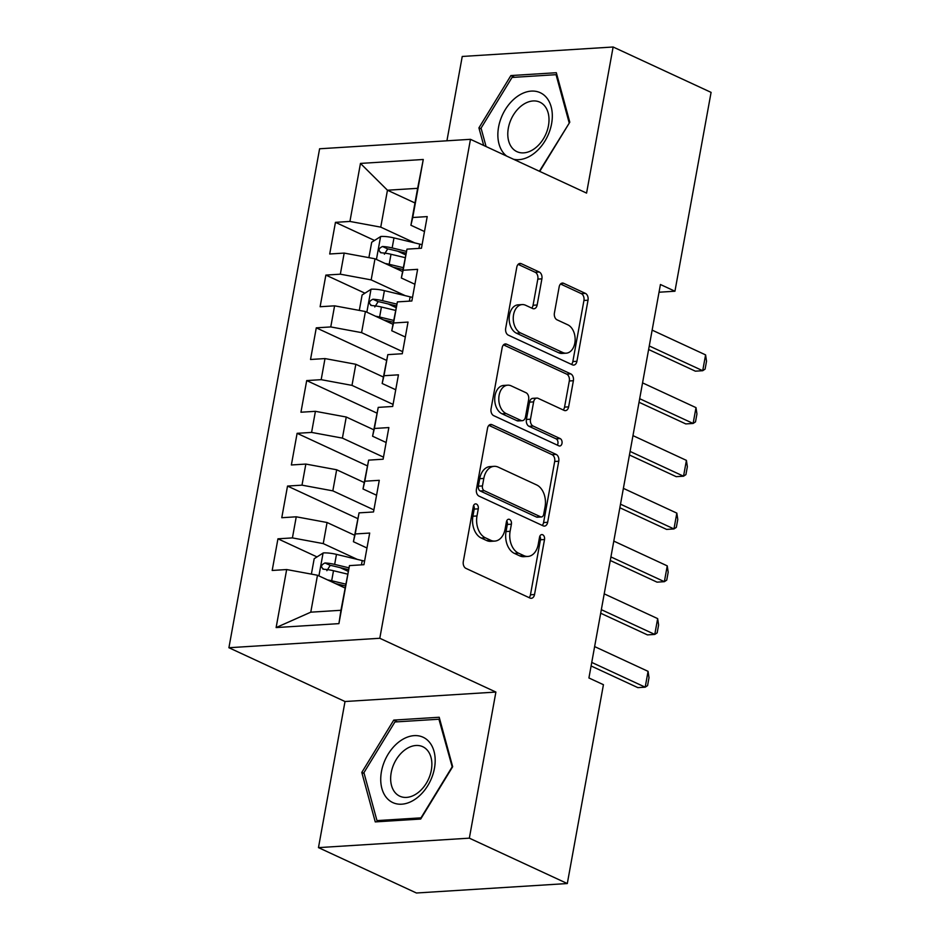 <?xml version="1.0" encoding="UTF-8"?>
<svg xmlns="http://www.w3.org/2000/svg" width="940" height="940" viewBox="0 0 940 940"><rect width="100%" height="100%" fill="white"/><g stroke="black" fill="none" stroke-linecap="round" stroke-linejoin="round"><path stroke-width="1.41" d="M476.451 504.063A3.807 2.573 86.4 0 0 475.558 503.887A3.807 2.573 86.4 0 0 473.302 506.531L463.303 561.544A5.44 3.678 86.4 0 0 465.923 568.371L530.031 598.063A5.44 3.678 86.4 0 0 531.312 598.31A5.44 3.678 86.4 0 0 534.531 594.538L544.519 539.525A3.807 2.573 86.4 0 0 542.686 534.754A3.807 2.573 86.4 0 0 541.793 534.578A3.807 2.573 86.4 0 0 539.537 537.222L538.244 544.342A17.402 11.762 86.4 0 1 527.939 556.433A17.402 11.762 86.4 0 1 523.839 555.622L518.492 553.155A17.402 11.762 86.4 0 1 510.115 531.3L511.407 524.179A3.807 2.573 86.4 0 0 509.574 519.409A3.807 2.573 86.4 0 0 508.669 519.232A3.807 2.573 86.4 0 0 506.413 521.876L505.121 528.997A17.402 11.762 86.4 0 1 494.816 541.087A17.402 11.762 86.4 0 1 490.715 540.277L485.381 537.809A17.402 11.762 86.4 0 1 476.991 515.966L478.284 508.846A3.807 2.573 86.4 0 0 476.451 504.063M541.898 278.851A5.44 3.678 86.4 0 0 539.278 272.024L521.289 263.693A5.44 3.678 86.4 0 0 520.008 263.435A5.44 3.678 86.4 0 0 516.788 267.219L505.685 328.307A5.44 3.678 86.4 0 0 508.305 335.134L572.413 364.826A5.44 3.678 86.4 0 0 573.694 365.084A5.44 3.678 86.4 0 0 576.913 361.301L588.017 300.213A5.44 3.678 86.4 0 0 585.397 293.386L563.671 283.316A5.44 3.678 86.4 0 0 562.39 283.069A5.44 3.678 86.4 0 0 559.171 286.853L554.412 312.997A5.44 3.678 86.4 0 0 557.032 319.823L567.807 324.817A14.547 9.835 86.4 0 1 575.115 340.586A14.547 9.835 86.4 0 1 566.209 353.181A14.547 9.835 86.4 0 1 562.778 352.512L520.572 332.96A14.547 9.835 86.4 0 1 513.275 317.18A14.547 9.835 86.4 0 1 522.182 304.584A14.547 9.835 86.4 0 1 525.613 305.265L532.639 308.52A5.44 3.678 86.4 0 0 533.92 308.767A5.44 3.678 86.4 0 0 537.151 304.995L541.898 278.851L537.821 279.098A5.44 3.678 86.4 0 0 535.201 272.271L518.128 264.375M660.432 284.503L588.922 677.975L603.433 684.696L567.302 883.541L469.342 838.163L495.897 692.063L379.795 638.272L470.47 139.32L586.572 193.1L613.127 47L711.087 92.379L674.943 291.224L660.432 284.503M492.031 424.704A5.44 3.678 86.4 0 0 490.751 424.445A5.44 3.678 86.4 0 0 487.531 428.229L476.427 489.317A5.44 3.678 86.4 0 0 479.048 496.144L543.155 525.836A5.44 3.678 86.4 0 0 544.436 526.095A5.44 3.678 86.4 0 0 547.656 522.311L558.76 461.223A5.44 3.678 86.4 0 0 556.139 454.396L492.031 424.704L489.505 424.856M491.056 408.818L502.16 347.718A5.44 3.678 86.4 0 1 505.379 343.946A5.44 3.678 86.4 0 1 506.66 344.193L570.768 373.885A5.44 3.678 86.4 0 1 573.388 380.712L568.63 406.867A5.44 3.678 86.4 0 1 565.41 410.639A5.44 3.678 86.4 0 1 564.129 410.392L538.138 398.349A5.44 3.678 86.4 0 0 536.857 398.09A5.44 3.678 86.4 0 0 533.626 401.873L530.477 419.216A5.44 3.678 86.4 0 0 533.097 426.043L560.17 438.581A3.807 2.573 86.4 0 1 562.073 442.716A3.807 2.573 86.4 0 1 559.746 446.007A3.807 2.573 86.4 0 1 558.854 445.83L493.676 415.645A5.44 3.678 86.4 0 1 491.056 408.818M379.795 638.272L228.913 647.731L319.6 148.779L470.47 139.32M338.917 623.631L276.125 627.567L286.665 569.546L317.485 575.245L310.776 612.175L340.95 610.283L338.917 623.631L349.457 565.61L363.933 564.705L369.69 533.062L355.214 533.967L359.045 512.864L373.521 511.959L379.278 480.316L364.802 481.221L368.633 460.13L383.109 459.214L388.855 427.571L374.379 428.476L378.221 407.384L392.697 406.468L398.443 374.825L383.966 375.73L387.809 354.639L402.285 353.734L408.031 322.079L393.555 322.996L397.385 301.893L411.861 300.988L417.619 269.334L403.143 270.25L406.973 249.147L421.449 248.242L427.207 216.6L412.731 217.504L410.921 225.248L417.642 188.329L387.456 190.221L380.747 227.139L414.81 242.92M317.015 556.915L277.946 538.808L272.189 570.462L286.665 569.546M277.946 538.808L292.422 537.903L296.253 516.8L327.073 522.511L354.591 535.248M357.717 518.586L287.522 486.062L281.777 517.717L296.253 516.8M287.522 486.062L301.998 485.157L305.841 464.066L336.661 469.765L364.18 482.514M367.305 465.841L297.111 433.316L291.365 464.971L305.841 464.066M297.111 433.316L311.587 432.412L315.417 411.321L346.249 417.019L373.756 429.768M376.893 413.095L306.698 380.582L300.941 412.225L315.417 411.321M306.698 380.582L321.174 379.666L325.005 358.575L355.825 364.274L383.344 377.022M386.481 360.349L316.287 327.837L310.529 359.48L325.005 358.575M316.287 327.837L330.762 326.932L334.593 305.829L365.413 311.528L392.932 324.277M364.943 293.186L325.863 275.091L320.117 306.734L334.593 305.829M325.863 275.091L340.339 274.186L344.181 253.083L375.001 258.782L402.52 271.531M374.531 240.452L335.451 222.345L329.705 253.988L344.181 253.083M335.451 222.345L349.927 221.441L360.466 163.419L423.27 159.483L412.731 217.504M414.904 284.268L401.345 277.993L406.973 249.147M403.143 270.25L401.345 277.993M414.975 202.97L387.456 190.221L360.466 163.419M349.927 221.441L380.747 227.139M405.316 337.014L391.757 330.739L397.385 301.893M393.555 322.996L391.757 330.739M375.001 258.782L371.171 279.885L405.222 295.654M340.339 274.186L371.171 279.885M395.728 389.759L382.169 383.485L387.809 354.639M383.966 375.73L382.169 383.485M365.413 311.528L361.583 332.631L402.661 351.654M330.762 326.932L361.583 332.631M386.14 442.505L372.581 436.219L378.221 407.384M374.379 428.476L372.581 436.219M355.825 364.274L351.995 385.377L393.073 404.4M321.174 379.666L351.995 385.377M376.564 495.251L363.005 488.964L368.633 460.13M364.802 481.221L363.005 488.964M346.249 417.019L342.407 438.111L383.485 457.146M311.587 432.412L342.407 438.111M366.976 547.996L353.416 541.71L359.045 512.864M355.214 533.967L353.416 541.71M336.661 469.765L332.831 490.856L373.897 509.891M301.998 485.157L332.831 490.856M340.95 610.283L349.457 565.61M327.073 522.511L323.243 543.602L357.294 559.382M292.422 537.903L323.243 543.602M659.034 292.223L674.943 291.224M613.127 47L462.245 56.459L446.923 140.788M495.897 692.063L345.015 701.522L318.472 847.622L469.342 838.163M318.472 847.622L416.432 893L567.302 883.541M345.015 701.522L228.913 647.731M424.492 231.534L410.921 225.248M317.485 575.245L345.004 587.994M276.125 627.567L310.776 612.175M417.642 188.329L423.27 159.483M393.754 720.099L361.794 772.422L375.26 821.901L420.697 819.045L452.669 766.723L439.203 717.255L393.754 720.099L397.456 721.814M539.736 171.397L569.793 122.2L556.327 72.721L510.89 75.564L478.918 127.887L483.701 145.442M348.141 571.332L340.21 567.654M396.057 307.603L388.138 303.937M405.645 254.869L397.714 251.192M473.607 505.509A3.807 2.573 86.4 0 1 474.207 509.092L472.914 516.213A17.402 11.762 86.4 0 0 481.304 538.068L485.381 537.809M494.816 541.087L490.739 541.346A17.402 11.762 86.4 0 1 486.638 540.535L481.304 538.068M527.939 556.433L523.862 556.68A17.402 11.762 86.4 0 1 519.761 555.881L514.415 553.402A17.402 11.762 86.4 0 1 506.037 531.558L507.33 524.438A3.807 2.573 86.4 0 0 506.731 520.854M529.103 597.64A5.44 3.678 86.4 0 0 530.454 594.797L540.441 539.783A3.807 2.573 86.4 0 0 539.842 536.188M542.227 525.413A5.44 3.678 86.4 0 0 543.579 522.57L554.682 461.481A5.44 3.678 86.4 0 0 552.062 454.655L488.871 425.385M482.443 485.933A3.807 2.573 86.4 0 0 484.288 490.715L540.547 516.777A3.807 2.573 86.4 0 0 541.452 516.953A3.807 2.573 86.4 0 0 543.696 514.309L545.071 506.801A17.402 11.762 86.4 0 0 536.681 484.958L498.224 467.133A17.402 11.762 86.4 0 0 494.123 466.334A17.402 11.762 86.4 0 0 483.818 478.425L482.443 485.933L478.366 486.191A3.807 2.573 86.4 0 0 480.199 490.962L484.288 490.715M541.452 516.953L537.375 517.212A3.807 2.573 86.4 0 1 536.47 517.035L480.199 490.962M494.123 466.334L490.046 466.593A17.402 11.762 86.4 0 0 479.729 478.683L483.818 478.425M478.366 486.191L479.729 478.683M503.499 344.874L566.691 374.144L570.768 373.885M563.213 409.969A5.44 3.678 86.4 0 0 564.552 407.114L569.311 380.97A5.44 3.678 86.4 0 0 566.691 374.144M536.857 398.09L532.78 398.349A5.44 3.678 86.4 0 0 529.549 402.132L526.4 419.475A5.44 3.678 86.4 0 0 529.02 426.302L556.092 438.839L560.17 438.581M557.35 445.137A3.807 2.573 86.4 0 0 556.092 438.839M511.16 385.846A14.547 9.835 86.4 0 0 507.729 385.177A14.547 9.835 86.4 0 0 498.823 397.773A14.547 9.835 86.4 0 0 506.12 413.553L520.995 420.439A5.44 3.678 86.4 0 0 522.276 420.685A5.44 3.678 86.4 0 0 525.495 416.902L528.644 399.559A5.44 3.678 86.4 0 0 526.024 392.732L511.16 385.846M507.729 385.177L503.652 385.435A14.547 9.835 86.4 0 0 494.746 398.02A14.547 9.835 86.4 0 0 502.042 413.8L506.12 413.553M522.276 420.685L518.198 420.944A5.44 3.678 86.4 0 1 516.918 420.685L502.042 413.8M531.723 308.097A5.44 3.678 86.4 0 0 533.062 305.253L537.821 279.098M522.182 304.584L518.105 304.842A14.547 9.835 86.4 0 0 509.198 317.438A14.547 9.835 86.4 0 0 516.495 333.218L520.572 332.96M566.209 353.181L562.132 353.44A14.547 9.835 86.4 0 1 558.701 352.77L516.495 333.218M571.496 364.403A5.44 3.678 86.4 0 0 572.836 361.559L583.94 300.471A5.44 3.678 86.4 0 0 581.32 293.644L560.51 283.998M364.156 773.526L361.794 772.422M481.292 128.992L478.918 127.887M514.591 77.28L510.89 75.564M327.59 579.933A14.688 3.725 10.3 0 1 331.679 580.755L345.709 584.116M335.486 583.587L345.38 585.961M311.387 574.117L314.183 558.712L323.301 552.92A14.688 3.725 10.3 0 1 336.473 554.377L362.229 560.569A42.394 10.74 10.3 0 1 364.579 561.145M348.952 567.831L334.652 564.399A14.688 3.725 -169.7 0 0 324.981 562.966C320.869 564.987 320.481 567.102 323.83 569.288A14.688 3.725 10.3 0 1 333.5 570.733L347.53 574.105M326.862 570.697L330.21 565.375A7.485 1.892 10.3 0 1 332.807 565.88L348.529 569.652M322.808 569.053L323.83 569.288M594.632 646.591L648.071 671.348L649.011 677.681L647.578 685.601L645.204 687.175L637.861 687.634L591.107 665.978M648.071 671.348L645.204 687.175L591.754 662.418M604.209 593.845L657.659 618.614L658.599 624.936L657.166 632.855L654.78 634.43L647.448 634.888L600.695 613.232M657.659 618.614L654.78 634.43L601.341 609.672M613.797 541.099L667.247 565.868L668.187 572.202L666.742 580.109L664.368 581.684L657.025 582.142L610.272 560.487M667.247 565.868L664.368 581.684L610.93 556.927M400.099 741.049A36.026 24.945 -65.1 0 0 381.887 788.495A36.026 24.945 -65.1 0 0 415.809 798.777A36.026 24.945 -65.1 0 0 434.022 751.33A36.026 24.945 -65.1 0 0 400.099 741.049M405.316 749.591A27.272 18.882 -65.1 0 0 390.876 774.83A27.272 18.882 -65.1 0 0 399.794 796.192A27.272 18.882 -65.1 0 0 417.207 793.289A27.272 18.882 -65.1 0 0 431.648 768.05A27.272 18.882 -65.1 0 0 422.73 746.701A27.272 18.882 -65.1 0 0 405.316 749.591M451.976 767.158L421.003 817.847L376.975 820.608L363.933 772.668L394.906 721.979L438.933 719.218L452.316 767.31M379.231 821.654L376.975 820.608M439.849 719.641L438.933 719.218M513.557 159.271A36.026 24.945 -65.1 0 0 532.945 154.242A36.026 24.945 -65.1 0 0 551.157 106.796A36.026 24.945 -65.1 0 0 517.235 96.514A36.026 24.945 -65.1 0 0 498.541 127.252A36.026 24.945 -65.1 0 0 506.684 156.099M522.44 105.057A27.272 18.882 -65.1 0 0 508.011 130.296A27.272 18.882 -65.1 0 0 516.929 151.657A27.272 18.882 -65.1 0 0 534.343 148.767A27.272 18.882 -65.1 0 0 548.784 123.516A27.272 18.882 -65.1 0 0 539.854 102.166A27.272 18.882 -65.1 0 0 522.44 105.057M569.44 122.776L539.395 171.245M486.074 146.546L481.057 128.134L512.042 77.444L556.057 74.683L569.111 122.623M556.973 75.106L556.057 74.683M623.385 488.365L676.835 513.123L677.775 519.456L676.33 527.364L673.957 528.938L666.613 529.408L619.86 507.741M676.835 513.123L673.957 528.938L620.506 504.181M632.973 435.62L686.411 460.377L687.352 466.71L685.918 474.618L683.545 476.204L676.201 476.662L629.448 454.995M686.411 460.377L683.545 476.204L630.094 451.435M375.518 316.216A14.688 3.725 10.3 0 1 379.607 317.027L393.637 320.399M383.414 319.87L393.296 322.244M359.315 310.4L362.112 294.984L371.23 289.203A14.688 3.725 10.3 0 1 384.401 290.66L410.157 296.84A42.394 10.74 10.3 0 1 412.507 297.428M396.868 304.113L382.58 300.683A14.688 3.725 -169.7 0 0 372.91 299.237C368.797 301.27 368.41 303.385 371.758 305.571A14.688 3.725 10.3 0 1 381.429 307.016L395.458 310.376M374.79 306.969L378.127 301.658A7.485 1.892 10.3 0 1 380.735 302.163L396.445 305.935M370.724 305.324L371.758 305.571M642.561 382.874L696 407.631L696.94 413.964L695.506 421.872L693.121 423.458L685.789 423.916L639.036 402.261M696 407.631L693.121 423.458L639.682 398.701M385.106 263.47A14.688 3.725 10.3 0 1 389.184 264.293L403.225 267.653M392.99 267.125L402.884 269.498M368.891 257.654L371.7 242.25L380.818 236.457A14.688 3.725 10.3 0 1 393.978 237.914L419.734 244.095A42.394 10.74 10.3 0 1 422.095 244.682M406.456 251.368L392.156 247.937A14.688 3.725 -169.7 0 0 382.498 246.492C378.373 248.524 377.998 250.639 381.346 252.825A14.688 3.725 10.3 0 1 391.005 254.27L405.046 257.63M384.378 254.223L387.715 248.912A7.485 1.892 10.3 0 1 390.312 249.417L406.033 253.189M380.312 252.578L381.346 252.825M652.137 330.128L705.587 354.885L706.527 361.219L705.094 369.126L702.709 370.713L695.377 371.171L648.624 349.515M705.587 354.885L702.709 370.713L649.27 345.955M472.914 516.213L476.991 515.966M486.638 540.535L490.715 540.277M507.33 524.438L511.407 524.179M506.037 531.558L510.115 531.3M514.415 553.402L518.492 553.155M519.761 555.881L523.839 555.622M540.441 539.783L544.519 539.525M530.454 594.797L534.531 594.538M474.207 509.092L478.284 508.846M552.062 454.655L556.139 454.396M554.682 461.481L558.76 461.223M543.579 522.57L547.656 522.311M536.47 517.035L540.547 516.777M504.146 344.357L506.66 344.193M569.311 380.97L573.388 380.712M564.552 407.114L568.63 406.867M529.549 402.132L533.626 401.873M526.4 419.475L530.477 419.216M529.02 426.302L533.097 426.043M516.918 420.685L520.995 420.439M533.062 305.253L537.151 304.995M558.701 352.77L562.778 352.512M561.145 283.481L563.671 283.316M581.32 293.644L585.397 293.386M583.94 300.471L588.017 300.213M572.836 361.559L576.913 361.301M518.774 263.846L521.289 263.693M535.201 272.271L539.278 272.024M323.066 553.072L318.919 575.914M362.229 560.569L361.442 564.858M333.5 570.733L331.679 580.755M336.473 554.377L334.652 564.399M330.21 565.375L324.981 562.966M370.995 289.344L366.847 312.197M410.157 296.84L409.37 301.141M381.429 307.016L379.607 317.027M384.401 290.66L382.58 300.683M378.127 301.658L372.91 299.237M380.582 236.598L376.435 259.452M419.734 244.095L418.958 248.395M391.005 254.27L389.184 264.293M393.978 237.914L392.156 247.937M387.715 248.912L382.498 246.492"/></g></svg>
